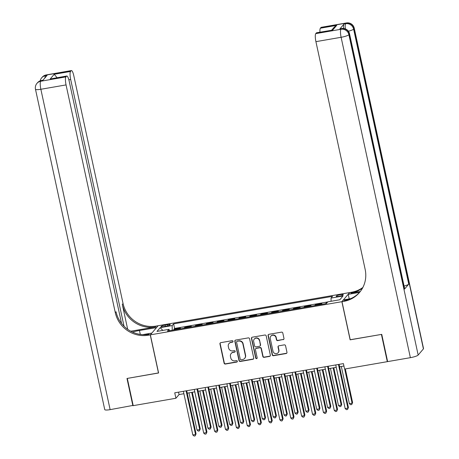 <?xml version="1.0" encoding="UTF-8"?>
<svg xmlns="http://www.w3.org/2000/svg" width="459" height="459" viewBox="0 0 459 459"><rect width="100%" height="100%" fill="white"/><g stroke="black" fill="none" stroke-linecap="round" stroke-linejoin="round"><path stroke-width="0.69" d="M233.034 341.307A0.78 0.746 -139.6 0 0 232.128 340.687L220.773 342.655A1.113 1.067 -139.6 0 0 219.941 343.911L224.101 363.161A1.113 1.067 -139.6 0 0 225.403 364.044L236.752 362.082A0.78 0.746 -139.6 0 0 237.337 361.204A0.78 0.746 -139.6 0 0 236.425 360.585L234.956 360.837A3.557 3.408 -139.6 0 1 230.802 358.009L230.452 356.402A3.557 3.408 -139.6 0 1 233.132 352.392L234.601 352.133A0.78 0.746 -139.6 0 0 235.186 351.255A0.78 0.746 -139.6 0 0 234.274 350.636L232.805 350.894A3.557 3.408 -139.6 0 1 228.651 348.06L228.301 346.459A3.557 3.408 -139.6 0 1 230.98 342.443L232.449 342.184A0.78 0.746 -139.6 0 0 233.034 341.307M340.412 294.695A3.626 0.648 -12.2 0 0 336.2 296.25A3.626 0.648 -12.2 0 0 339.069 296.273A3.626 0.648 -12.2 0 0 343.286 294.718A3.626 0.648 -12.2 0 0 340.412 294.695M283.134 339.683A1.113 1.067 -139.6 0 0 283.972 338.426L282.801 333.027A1.113 1.067 -139.6 0 0 281.505 332.144L268.899 334.324A1.113 1.067 -139.6 0 0 268.062 335.581L272.221 354.83A1.113 1.067 -139.6 0 0 273.524 355.714L286.129 353.533A1.113 1.067 -139.6 0 0 286.967 352.277L285.555 345.753A1.113 1.067 -139.6 0 0 284.253 344.87L278.86 345.805A1.113 1.067 -139.6 0 0 278.022 347.056L278.722 350.292A2.978 2.852 -139.6 0 1 275.182 353.579A2.978 2.852 -139.6 0 1 273.007 351.284L270.265 338.61A2.978 2.852 -139.6 0 1 273.805 335.322A2.978 2.852 -139.6 0 1 275.979 337.617L276.438 339.729A1.113 1.067 -139.6 0 0 277.735 340.618L283.341 339.436A1.113 1.067 -139.6 0 0 283.846 339.201M350.217 339.729L381.418 334.416L387.304 361.663L387.574 361.342M350.131 339.838L341.88 301.695L150.351 334.852L158.114 325.729L349.643 292.572L341.88 301.695M387.304 361.663L344.594 369.059L343.412 363.608L174.736 392.812L175.917 398.257L133.202 405.653L127.309 378.411L158.596 372.995L150.351 334.852M249.581 338.776A1.113 1.067 -139.6 0 0 248.279 337.893L235.679 340.073A1.113 1.067 -139.6 0 0 234.842 341.33L239.001 360.585A1.113 1.067 -139.6 0 0 240.304 361.468L252.909 359.288A1.113 1.067 -139.6 0 0 253.741 358.031L249.581 338.776M252.289 337.199L264.889 335.018A1.113 1.067 -139.6 0 1 266.191 335.902L270.351 355.157A1.113 1.067 -139.6 0 1 269.519 356.408L264.12 357.343A1.113 1.067 -139.6 0 1 262.823 356.459L261.137 348.651A1.113 1.067 -139.6 0 0 259.834 347.767L256.26 348.387A1.113 1.067 -139.6 0 0 255.422 349.638L257.178 357.768A0.78 0.746 -139.6 0 1 256.254 358.628A0.78 0.746 -139.6 0 1 255.68 358.026L251.452 338.455A1.113 1.067 -139.6 0 1 252.289 337.199M327.06 302.756L326.257 302.894L326.395 303.537M321.22 304.455L321.908 303.646L315.379 304.776L315.517 305.442M310.336 306.337L311.024 305.533L304.495 306.664L304.638 307.323M299.457 308.219L300.14 307.415L293.611 308.546L293.754 309.205M288.573 310.106L289.256 309.297L282.727 310.427L282.87 311.093M277.689 311.988L278.378 311.185L271.848 312.315L271.992 312.975M266.811 313.876L267.494 313.067L260.964 314.197L261.108 314.863M255.927 315.758L256.61 314.949L250.08 316.085L250.224 316.744M245.043 317.639L245.731 316.836L239.202 317.967L239.34 318.626M234.159 319.527L234.847 318.718L228.318 319.848L228.462 320.514M223.281 321.409L223.963 320.606L217.434 321.736L217.577 322.396M212.397 323.291L213.079 322.488L206.55 323.618L206.693 324.278M201.512 325.179L202.201 324.37L195.672 325.5L195.815 326.165M190.634 327.06L191.317 326.257L184.788 327.387L184.099 328.191M184.931 328.047L184.788 327.387M163.777 326.601L166.169 326.188A3.511 0.625 -12.2 0 0 170.255 324.679A3.511 0.625 -12.2 0 0 167.472 324.656L165.074 325.075A3.511 0.625 -12.2 0 0 160.994 326.579A3.511 0.625 -12.2 0 0 163.777 326.601M331.094 301.27L331.031 298.086L332.5 296.359L173.617 323.865L172.148 325.592L172.24 330.245M331.031 298.086L343.005 296.015L339.815 299.761L327.846 301.833L326.378 303.56L167.495 331.065L168.964 329.344L156.989 331.415L160.18 327.669L172.148 325.592M194.983 326.309L195.672 325.5M205.867 324.421L206.55 323.618M216.751 322.539L217.434 321.736M227.63 320.657L228.318 319.848M238.514 318.77L239.202 317.967M249.398 316.888L250.08 316.085M260.282 315.006L260.964 314.197M271.16 313.118L271.848 312.315M282.044 311.236L282.727 310.427M292.928 309.349L293.611 308.546M303.806 307.467L304.495 306.664M314.69 305.585L315.379 304.776M325.574 303.697L326.257 302.894M327.766 301.93L174.609 328.443L173.904 329.269L180.433 328.139L179.75 328.948M175.917 398.257L179.062 394.562L183.898 393.724M187.255 393.145L194.782 391.837M198.133 391.257L205.661 389.955M209.017 389.375L216.545 388.073M219.901 387.488L227.429 386.185M230.779 385.606L238.307 384.303M241.663 383.724L249.191 382.422M252.548 381.836L260.075 380.534M263.432 379.954L270.959 378.652M274.31 378.073L281.837 376.764M285.194 376.185L292.722 374.883M296.078 374.303L303.606 373.001M306.956 372.415L314.484 371.113M317.84 370.533L325.368 369.231M328.724 368.652L336.252 367.349M339.608 366.764L343.934 366.018M178.54 392.152L179.062 394.562M174.047 329.935L173.904 329.269M174.609 328.443L173.617 323.865M169.675 330.692L168.964 329.344M162.836 330.4L160.18 327.669M232.971 341.806A0.78 0.746 -139.6 0 1 232.661 341.944L231.193 342.196A3.557 3.408 -139.6 0 0 229.219 343.315L229.007 343.556M231.158 353.505L231.37 353.258A3.557 3.408 -139.6 0 1 233.338 352.145L234.807 351.887A0.78 0.746 -139.6 0 0 235.123 351.755M220.274 342.89A1.113 1.067 -139.6 0 0 220.148 343.665L224.313 362.914A1.113 1.067 -139.6 0 0 225.61 363.803L236.959 361.835A0.78 0.746 -139.6 0 0 237.274 361.703M235.174 340.308A1.113 1.067 -139.6 0 0 235.048 341.083L239.214 360.338A1.113 1.067 -139.6 0 0 240.51 361.222L253.116 359.041A1.113 1.067 -139.6 0 0 253.615 358.806M237.177 341.37A0.78 0.746 -139.6 0 0 236.592 342.248L240.246 359.145A0.78 0.746 -139.6 0 0 241.153 359.764L242.702 359.5A3.557 3.408 -139.6 0 0 245.381 355.484L242.88 343.934A3.557 3.408 -139.6 0 0 238.726 341.1L237.383 341.123A0.78 0.746 -139.6 0 0 236.953 341.364L236.746 341.611M244.676 358.381L244.882 358.135A3.557 3.408 -139.6 0 0 245.588 355.237L245.381 355.484M237.383 341.123L238.932 340.853A3.557 3.408 -139.6 0 1 243.092 343.688L245.588 355.237M255.64 348.737L255.852 348.49A1.113 1.067 -139.6 0 1 256.466 348.14L260.046 347.52A1.113 1.067 -139.6 0 1 261.343 348.404L263.03 356.213A1.113 1.067 -139.6 0 0 264.332 357.096L269.726 356.161A1.113 1.067 -139.6 0 0 270.231 355.932M251.784 337.434A1.113 1.067 -139.6 0 0 251.658 338.208L255.892 357.779A0.78 0.746 -139.6 0 0 257.115 358.267M259.381 340.549A2.978 2.852 -139.6 0 0 254.257 339.115A2.978 2.852 -139.6 0 0 253.666 341.536L254.636 346.006A1.113 1.067 -139.6 0 0 255.933 346.889L259.513 346.27A1.113 1.067 -139.6 0 0 260.351 345.013L259.593 340.303A2.978 2.852 -139.6 0 0 254.47 338.868L254.257 339.115M260.127 345.92L260.339 345.673A1.113 1.067 -139.6 0 0 260.557 344.766L260.351 345.013M259.593 340.303L260.557 344.766M270.856 336.189L271.068 335.942A2.978 2.852 -139.6 0 1 276.192 337.371L276.651 339.482A1.113 1.067 -139.6 0 0 277.947 340.371L283.341 339.436M278.131 352.719L278.343 352.472A2.978 2.852 -139.6 0 0 278.934 350.045L278.722 350.292M278.361 346.04A1.113 1.067 -139.6 0 0 278.234 346.809L278.934 350.045M268.395 334.559A1.113 1.067 -139.6 0 0 268.268 335.334L272.434 354.583A1.113 1.067 -139.6 0 0 273.73 355.467L286.336 353.287A1.113 1.067 -139.6 0 0 286.841 353.051M188.97 392.847L197.009 430.026L199.728 429.555L200.25 428.941L192.321 392.267M200.25 428.941L199.378 430.932L199.728 429.555L191.69 392.376M199.378 430.932L198.288 431.121L197.009 430.026M186.096 390.844L195.534 434.489L192.814 434.96L183.376 391.315M186.733 390.735L196.056 433.87L195.184 435.861L194.094 436.05L192.814 434.96M196.056 433.87L195.184 435.861M133.144 405.395L110.131 409.646L40.862 89.275A6.799 1.211 -12.2 0 1 35.475 89.23A6.799 6.799 0 0 1 36.944 83.389A6.799 6.512 40.4 0 1 40.708 81.254L65.901 76.894A6.799 1.52 80.2 0 0 66.056 84.909L40.862 89.275A6.799 1.52 -99.8 0 1 40.708 81.254L41.23 80.641L42.865 80.354L47.059 75.425L45.43 75.706L45.952 75.092A6.799 1.52 -99.8 0 1 46.204 74.932L71.397 70.571A6.799 1.52 80.2 0 0 71.145 70.732L45.952 75.092A6.799 6.512 -139.6 0 0 42.188 77.227A6.799 6.799 0 0 1 46.204 74.932M132.875 405.71L126.982 378.468L158.579 372.909M156.502 327.623L139.45 330.486A12.749 2.272 -12.2 0 0 132.462 332.075M156.485 327.537L158.005 325.752L156.152 326.074A28.326 27.144 40.4 0 1 123.058 303.537L73.819 75.787A6.799 1.52 80.2 0 0 71.397 70.571M130.758 331.226L155.4 326.957A28.326 27.144 40.4 0 1 122.301 304.426L127.682 329.304M158.487 373.012L150.242 334.875L148.395 335.196A28.326 27.144 40.4 0 1 115.295 312.659L66.056 84.909M150.242 334.875L151.763 333.085L142.692 334.657M121.566 323.469L69.194 81.226A6.799 1.52 80.2 0 0 66.773 76.005L50.197 78.994L54.202 74.283L70.525 71.455L71.145 70.732M70.525 71.455A6.799 1.52 80.2 0 0 70.68 79.476L68.844 79.791M124.033 326.24L70.68 79.476M110.131 409.646A6.799 1.211 167.8 0 1 104.744 409.606L35.475 89.23M66.773 76.005A6.799 1.52 80.2 0 0 66.521 76.165L50.197 78.994M65.901 76.894L66.521 76.165M148.395 335.196L149.146 334.307A28.326 27.144 40.4 0 1 116.052 311.776L115.295 312.659M54.202 74.283L56.973 77.571M343.648 28.441A6.799 1.52 -99.8 0 1 344.038 24.011L339.844 28.94A6.799 1.52 -99.8 0 1 340.102 28.779L341.731 28.498A6.799 1.52 80.2 0 0 341.479 28.659L339.844 28.94M381.745 334.364L350.24 339.815L341.989 301.678L343.843 301.356A28.326 27.144 -139.6 0 0 359.529 292.463A28.326 27.144 -139.6 0 0 365.157 269.404L315.918 41.654A6.799 1.52 -99.8 0 1 315.763 33.633L340.957 29.273L341.479 28.659A6.799 6.512 -139.6 0 1 349.419 34.064L348.897 34.683L418.166 355.059A6.799 1.211 167.8 0 1 410.375 357.67L387.631 361.606L381.745 334.364M341.989 301.678L343.51 299.888L350.733 298.637M360.326 291.482L350.848 293.123A28.326 27.144 -139.6 0 0 362.599 287.982M359.575 292.377L348.232 294.339L349.752 292.555L351.6 292.234A28.326 27.144 -139.6 0 0 362.874 287.454M331.679 30.145L334.255 27.11L336.711 25.371L332.706 30.082L316.377 32.91L315.763 33.633M316.377 32.91A6.799 1.52 -99.8 0 1 316.635 32.75L332.706 30.082M423.41 348.892L354.141 28.515A6.799 1.211 -12.2 0 0 354.256 28.211L423.525 348.588A6.799 1.211 167.8 0 1 423.41 348.892L418.166 355.059M404.551 289.061L349.419 34.064A6.799 1.211 -12.2 0 0 349.534 33.759L404.666 288.751A6.799 1.211 167.8 0 1 404.551 289.061L408.745 284.127A6.799 1.211 167.8 0 1 404.086 286.055M349.219 298.901L348.232 294.339M319.957 32.176A6.799 1.52 -99.8 0 1 320.388 28.2L336.711 25.371M344.038 24.011L345.673 23.725L346.195 23.111L321.002 27.471L320.388 28.2M321.002 27.471A6.799 1.52 -99.8 0 1 321.26 27.311L346.453 22.95A6.799 1.52 80.2 0 0 346.195 23.111A6.799 6.512 -139.6 0 1 354.141 28.515L353.614 29.135L408.745 284.127M343.843 301.356L344.594 300.467A28.326 27.144 -139.6 0 0 359.902 292.016M199.849 390.959L207.893 428.144L210.612 427.673L211.134 427.059L203.205 390.379M211.134 427.059L210.256 429.045L210.612 427.673L202.574 390.489M210.256 429.045L209.172 429.234L207.893 428.144M210.733 389.077L218.771 426.262L221.49 425.791L222.018 425.172L214.089 388.498M222.018 425.172L221.14 427.163L221.49 425.791L213.452 388.607M221.14 427.163L220.05 427.352L218.771 426.262M221.617 387.195L229.655 424.374L232.374 423.904L232.902 423.29L224.967 386.61M232.902 423.29L232.024 425.281L232.374 423.904L224.336 386.725M232.024 425.281L230.934 425.464L229.655 424.374M232.501 385.308L240.539 422.492L243.259 422.022L243.781 421.402L235.851 384.728M243.781 421.402L242.903 423.393L243.259 422.022L235.22 384.837M242.903 423.393L241.818 423.582L240.539 422.492M196.98 388.962L206.418 432.602L203.693 433.078L194.26 389.433M197.611 388.848L206.94 431.988L206.062 433.979L204.978 434.168L203.693 433.078M206.94 431.988L206.062 433.979M207.864 387.075L217.296 430.72L214.577 431.19L205.144 387.545M208.495 386.966L217.824 430.106L216.946 432.091L215.856 432.28L214.577 431.19M217.824 430.106L216.946 432.091M218.742 385.193L228.18 428.838L225.461 429.308L216.023 385.663M219.379 385.084L228.702 428.218L227.83 430.209L226.74 430.399L225.461 429.308M228.702 428.218L227.83 430.209M229.626 383.305L239.064 426.95L236.345 427.421L226.907 383.781M230.263 383.196L239.587 426.336L238.709 428.327L237.624 428.517L236.345 427.421M239.587 426.336L238.709 428.327M243.379 383.426L251.417 420.61L254.143 420.134L254.665 419.52L246.735 382.846M254.665 419.52L253.787 421.511L254.143 420.134L246.099 382.955M253.787 421.511L252.697 421.701L251.417 420.61M240.51 381.423L249.948 425.068L247.223 425.539L237.791 381.894M241.141 381.314L250.471 424.455L249.593 426.44L248.503 426.629L247.223 425.539M250.471 424.455L249.593 426.44M254.263 381.544L262.301 418.723L265.021 418.252L265.549 417.638L257.619 380.959M265.549 417.638L264.671 419.624L265.021 418.252L256.983 381.068M264.671 419.624L263.581 419.813L262.301 418.723M251.394 379.541L260.827 423.187L258.107 423.657L248.669 380.012M252.025 379.432L261.355 422.567L260.477 424.558L259.387 424.747L258.107 423.657M261.355 422.567L260.477 424.558M265.147 379.656L273.185 416.841L275.905 416.37L276.427 415.751L268.498 379.077M276.427 415.751L275.555 417.742L275.905 416.37L267.867 379.186M275.555 417.742L274.465 417.931L273.185 416.841M262.273 377.654L271.711 421.299L268.991 421.769L259.553 378.124M262.909 377.545L272.233 420.685L271.361 422.676L270.271 422.859L268.991 421.769M272.233 420.685L271.361 422.676M276.025 377.774L284.069 414.953L286.789 414.483L287.311 413.869L279.382 377.195M287.311 413.869L286.433 415.86L286.789 414.483L278.751 377.304M286.433 415.86L285.349 416.049L284.069 414.953M273.157 375.772L282.595 419.417L279.875 419.887L270.437 376.242M273.793 375.663L283.117 418.797L282.239 420.788L281.155 420.978L279.875 419.887M283.117 418.797L282.239 420.788M286.909 375.887L294.948 413.071L297.667 412.601L298.195 411.987L290.266 375.307M298.195 411.987L297.317 413.972L297.667 412.601L289.629 375.416M297.317 413.972L296.227 414.161L294.948 413.071M284.041 373.89L293.473 417.529L290.754 418.006L281.321 374.36M284.672 373.775L294.001 416.915L293.123 418.906L292.033 419.096L290.754 418.006M294.001 416.915L293.123 418.906M297.793 374.005L305.832 411.189L308.551 410.719L309.079 410.099L301.15 373.425M309.079 410.099L308.201 412.09L308.551 410.719L300.513 373.534M308.201 412.09L307.111 412.28L305.832 411.189M294.919 372.002L304.357 415.647L301.638 416.118L292.199 372.473M295.556 371.893L304.885 415.034L304.007 417.019L302.917 417.208L301.638 416.118M304.885 415.034L304.007 417.019M308.678 372.123L316.716 409.302L319.435 408.831L319.957 408.217L312.028 371.538M319.957 408.217L319.08 410.208L319.435 408.831L311.397 371.652M319.08 410.208L317.995 410.392L316.716 409.302M305.803 370.12L315.241 413.766L312.522 414.236L303.083 370.591M306.44 370.011L315.763 413.146L314.885 415.137L313.801 415.326L312.522 414.236M315.763 413.146L314.885 415.137M319.556 370.235L327.594 407.42L330.319 406.949L330.841 406.33L322.912 369.656M330.841 406.33L329.964 408.321L330.319 406.949L322.275 369.765M329.964 408.321L328.879 408.51L327.594 407.42M316.687 368.233L326.125 411.878L323.4 412.348L313.967 368.709M317.318 368.124L326.647 411.264L325.77 413.255L324.679 413.444L323.4 412.348M326.647 411.264L325.77 413.255M330.44 368.353L338.478 405.538L341.198 405.062L341.726 404.448L333.796 367.774M341.726 404.448L340.848 406.439L341.198 405.062L333.159 367.883M340.848 406.439L339.758 406.628L338.478 405.538M327.571 366.351L337.004 409.996L334.284 410.466L324.846 366.821M328.202 366.242L337.531 409.382L336.654 411.367L335.563 411.557L334.284 410.466M337.531 409.382L336.654 411.367M341.324 366.471L349.362 403.65L352.082 403.18L352.604 402.566L345.334 368.927M352.604 402.566L351.732 404.551L352.082 403.18L344.698 369.036M351.732 404.551L350.642 404.74L349.362 403.65M338.449 364.469L347.888 408.114L345.168 408.585L335.73 364.939M339.086 364.36L348.41 407.494L347.538 409.485L346.447 409.675L345.168 408.585M348.41 407.494L347.538 409.485M165.349 326.332L165.074 325.075M167.73 325.85L167.472 324.656M155.4 326.957L156.152 326.074M122.301 304.426L123.058 303.537M44.953 77.898A6.799 1.52 -99.8 0 1 45.43 75.706A6.799 6.512 40.4 0 0 41.66 77.841A6.799 6.799 0 0 0 40.191 80.836M41.488 80.48A6.799 6.799 0 0 0 37.466 82.775A6.799 6.512 -139.6 0 1 41.23 80.641A6.799 1.52 -99.8 0 1 41.488 80.48L42.98 80.222M140.299 334.404L139.45 330.486M350.848 293.123L351.6 292.234M410.375 357.67L341.112 37.294L315.918 41.654M341.112 37.294A6.799 1.211 -12.2 0 0 348.897 34.683A6.799 6.512 40.4 0 0 340.957 29.273A6.799 1.52 80.2 0 0 341.112 37.294M348.398 31.206A6.799 1.211 -12.2 0 0 353.614 29.135A6.799 6.512 40.4 0 0 345.673 23.725A6.799 1.52 80.2 0 0 345.352 28.86M41.66 77.841L42.188 77.227M36.944 83.389L37.466 82.775M349.534 33.759A6.799 6.799 0 0 0 341.731 28.498M354.256 28.211A6.799 6.799 0 0 0 346.453 22.95"/></g></svg>
